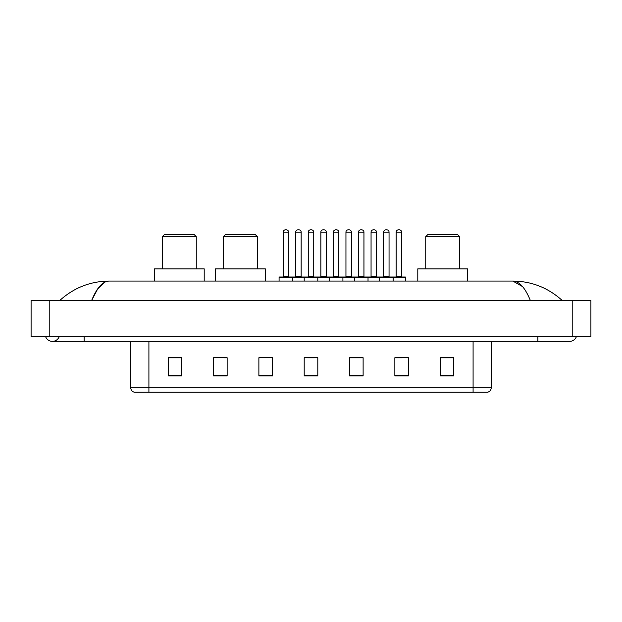 <?xml version="1.0" encoding="UTF-8"?>
<svg xmlns="http://www.w3.org/2000/svg" width="622" height="622" viewBox="0 0 622 622"><rect width="100%" height="100%" fill="white"/><g stroke="black" fill="none" stroke-linecap="round" stroke-linejoin="round"><path stroke-width="0.93" d="M45.678 336.836A7.254 7.254 0 0 0 59.129 336.836A7.254 7.254 0 0 1 45.678 336.836A7.254 7.254 0 0 0 52.404 341.369A7.254 7.254 0 0 1 45.678 336.836M576.322 336.836A7.254 7.254 0 0 1 569.596 341.369A7.254 7.254 0 0 0 576.322 336.836A7.254 7.254 0 0 1 569.596 341.369A7.254 7.254 0 0 0 576.322 336.836M530.395 300.574C525.193 287.776 519.354 281.276 512.87 281.082L109.13 281.082C102.646 281.276 96.807 287.776 91.605 300.574L97.708 288.857L104.418 282.357M49.231 300.574L590.9 300.574L590.9 336.836L31.1 336.836L31.1 300.574L49.231 300.574L49.231 336.836M560.803 299.174L562.342 300.574C548.075 287.722 531.585 281.23 512.87 281.082L522.55 286.594M61.197 299.174L59.658 300.574C73.855 287.753 90.346 281.253 109.13 281.082M473.093 392.14L473.093 387.786L491.224 387.786C491.1 389.955 490.012 391.409 487.959 392.14L134.041 392.14A4.533 4.533 0 0 1 130.775 387.786L130.775 341.369M453.78 375.867L453.78 357.736L440.182 357.736L440.182 375.867L453.78 375.867M408.452 375.867L408.452 357.736L394.853 357.736L394.853 375.867L408.452 375.867M363.124 375.867L363.124 357.736L349.525 357.736L349.525 375.867L363.124 375.867M181.818 375.867L181.818 357.736L168.22 357.736L168.22 375.867L181.818 375.867M227.147 375.867L227.147 357.736L213.548 357.736L213.548 375.867L227.147 375.867M272.475 375.867L272.475 357.736L258.876 357.736L258.876 375.867L272.475 375.867M317.795 375.867L317.795 357.736L304.205 357.736L304.205 375.867L317.795 375.867M464.844 392.14L148.907 392.14L148.907 387.786L473.093 387.786L473.093 341.369M395.491 357.821L402.294 357.821M272.475 357.736L258.876 357.821L272.475 357.736M224.06 357.821L227.147 357.821M357.821 357.821L352.068 357.821M307.602 357.821L314.398 357.821M181.818 357.821L168.22 357.821M363.124 357.821L349.525 357.821M453.78 357.821L440.182 357.821M162.28 236.663L196.272 236.663L194.01 234.393L164.542 234.393L162.28 236.663L162.28 268.844M196.272 236.663L196.272 268.844M204.21 281.082L204.21 268.844L154.349 268.844L154.349 281.082M223.384 236.663L257.376 236.663L255.113 234.393L225.646 234.393L223.384 236.663L223.384 268.844M257.376 236.663L257.376 268.844M265.306 281.082L265.306 268.844L215.445 268.844L215.445 281.082M425.728 236.663L459.72 236.663L457.458 234.393L427.99 234.393L425.728 236.663L425.728 268.844M459.72 236.663L459.72 268.844M467.651 281.082L467.651 268.844L417.79 268.844L417.79 281.082M392.544 277.008L405.233 277.008A0.451 0.451 0 0 1 405.692 277.459L279.091 277.459A0.451 0.451 0 0 1 279.542 277.008L292.231 277.008A0.451 0.451 0 0 1 292.69 277.459L292.69 281.082M288.608 276.549A0.451 0.451 0 0 0 289.059 277.008L282.715 277.008A0.451 0.451 0 0 0 283.165 276.549L288.608 276.549L288.608 232.13A2.263 2.263 0 0 0 286.345 229.86L285.436 229.86A2.263 2.263 0 0 0 283.165 232.13L283.165 276.549M279.091 277.459L279.091 281.082M304.205 281.082L304.205 277.459A0.451 0.451 0 0 1 304.656 277.008L317.344 277.008A0.451 0.451 0 0 1 317.795 277.459L317.795 281.082M313.721 276.549A0.451 0.451 0 0 0 314.172 277.008L307.828 277.008A0.451 0.451 0 0 0 308.279 276.549L313.721 276.549L313.721 232.13A2.263 2.263 0 0 0 311.451 229.86L310.549 229.86A2.263 2.263 0 0 0 308.279 232.13L308.279 276.549M329.31 281.082L329.31 277.459A0.451 0.451 0 0 1 329.769 277.008L342.458 277.008A0.451 0.451 0 0 1 342.909 277.459L342.909 281.082M338.834 276.549A0.451 0.451 0 0 0 339.285 277.008L332.941 277.008A0.451 0.451 0 0 0 333.392 276.549L338.834 276.549L338.834 232.13A2.263 2.263 0 0 0 336.564 229.86L335.655 229.86A2.263 2.263 0 0 0 333.392 232.13L333.392 276.549M354.423 281.082L354.423 277.459A0.451 0.451 0 0 1 354.874 277.008L367.571 277.008A0.451 0.451 0 0 1 368.022 277.459L368.022 281.082M363.94 276.549A0.451 0.451 0 0 0 364.399 277.008L358.047 277.008A0.451 0.451 0 0 0 358.505 276.549L363.94 276.549L363.94 232.13A2.263 2.263 0 0 0 361.677 229.86L360.768 229.86A2.263 2.263 0 0 0 358.505 232.13L358.505 276.549M379.537 281.082L379.537 277.459A0.451 0.451 0 0 1 379.988 277.008L392.684 277.008A0.451 0.451 0 0 1 393.135 277.459L393.135 281.082M389.053 276.549A0.451 0.451 0 0 0 389.504 277.008L383.16 277.008A0.451 0.451 0 0 0 383.618 276.549L389.053 276.549L389.053 232.13A2.263 2.263 0 0 0 386.791 229.86L385.881 229.86A2.263 2.263 0 0 0 383.618 232.13L383.618 276.549M304.788 277.008L292.099 277.008M295.722 232.13A2.263 2.263 0 0 1 297.992 229.86L298.894 229.86A2.263 2.263 0 0 1 301.165 232.13L295.722 232.13L295.722 276.549A0.451 0.451 0 0 1 295.271 277.008M301.165 232.13L301.165 276.549A0.451 0.451 0 0 0 301.616 277.008M329.901 277.008L317.212 277.008M320.835 232.13A2.263 2.263 0 0 1 323.106 229.86L324.008 229.86A2.263 2.263 0 0 1 326.278 232.13L320.835 232.13L320.835 276.549A0.451 0.451 0 0 1 320.384 277.008M326.278 232.13L326.278 276.549A0.451 0.451 0 0 0 326.729 277.008M355.014 277.008L342.325 277.008M345.949 232.13A2.263 2.263 0 0 1 348.211 229.86L349.121 229.86A2.263 2.263 0 0 1 351.383 232.13L345.949 232.13L345.949 276.549A0.451 0.451 0 0 1 345.498 277.008M351.383 232.13L351.383 276.549A0.451 0.451 0 0 0 351.842 277.008M380.128 277.008L367.431 277.008M371.062 232.13A2.263 2.263 0 0 1 373.324 229.86L374.234 229.86A2.263 2.263 0 0 1 376.497 232.13L371.062 232.13L371.062 276.549A0.451 0.451 0 0 1 370.603 277.008M376.497 232.13L376.497 276.549A0.451 0.451 0 0 0 376.955 277.008M396.167 232.13A2.263 2.263 0 0 1 398.438 229.86L399.347 229.86A2.263 2.263 0 0 1 401.61 232.13L396.167 232.13L396.167 276.549A0.451 0.451 0 0 1 395.716 277.008M401.61 232.13L401.61 276.549A0.451 0.451 0 0 0 402.061 277.008M405.692 277.459L405.692 281.082M537.867 336.836L537.867 341.369L569.596 341.369M84.133 336.836L84.133 341.369L537.867 341.369M572.769 300.574L572.769 336.836M130.775 387.786L148.907 387.786L148.907 341.369M317.795 375.237L304.205 375.237M272.475 375.237L258.876 375.237M227.147 375.237L213.548 375.237M181.818 375.237L168.22 375.237M363.124 375.237L349.525 375.237M408.452 375.237L394.853 375.237M453.78 375.237L440.182 375.237M288.608 232.13L283.165 232.13M313.721 232.13L308.279 232.13M338.834 232.13L333.392 232.13M363.94 232.13L358.505 232.13M389.053 232.13L383.618 232.13M295.722 276.549L301.165 276.549M320.835 276.549L326.278 276.549M345.949 276.549L351.383 276.549M371.062 276.549L376.497 276.549M396.167 276.549L401.61 276.549M84.133 341.369L52.404 341.369M491.224 387.786L491.224 341.369"/></g></svg>
